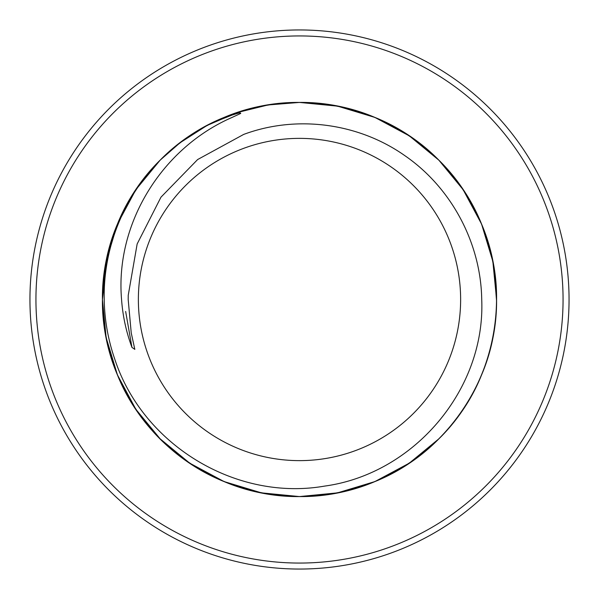 <?xml version="1.0" encoding="UTF-8"?>
<svg xmlns="http://www.w3.org/2000/svg" width="599" height="599" viewBox="0 0 599 599"><rect width="100%" height="100%" fill="white"/><g stroke="black" fill="none" stroke-linecap="round" stroke-linejoin="round"><path stroke-width="0.9" d="M35.94 299.5A263.56 263.56 0 0 0 299.5 563.06A263.56 263.56 0 0 0 563.06 299.5A263.56 263.56 0 0 0 299.5 35.94A263.56 263.56 0 0 0 35.94 299.5M569.05 299.5A269.55 269.55 0 0 1 299.5 569.05A269.55 269.55 0 0 1 29.95 299.5A269.55 269.55 0 0 1 299.5 29.95A269.55 269.55 0 0 1 569.05 299.5M430.988 152.708L438.85 160.15L463.147 189.703L481.574 224.086L492.857 261.426L496.571 299.5C497.207 349.936 474.962 403.636 438.85 438.85C403.636 474.962 349.936 497.207 299.5 496.571C241.629 497.38 180.995 468.119 145.901 422.961A197.071 197.071 0 0 1 102.429 299.5L106.143 261.426L117.426 224.086L135.853 189.703L160.15 160.15L179.985 142.809C215.857 116.154 255.698 102.691 299.5 102.429C349.936 101.793 403.636 124.038 438.85 160.15C474.962 195.364 497.207 249.064 496.571 299.5C497.207 349.936 474.962 403.636 438.85 438.85C403.636 474.962 349.936 497.207 299.5 496.571C249.064 497.207 195.364 474.962 160.15 438.85C124.038 403.636 101.793 349.936 102.429 299.5L106.143 261.426L117.426 224.086L135.853 189.703L160.15 160.15L179.663 143.056A197.071 197.071 0 0 1 179.985 142.809L207.022 125.476L236.762 112.679L268.008 104.96L299.5 102.429M164.613 443.17L160.15 438.85L135.853 409.297L117.426 374.914L106.143 337.574L102.429 299.5L106.143 261.426L117.426 224.086L135.853 189.703L160.15 160.15L179.663 143.056L160.15 160.15L135.853 189.703L117.426 224.086L106.143 261.426L102.429 299.5L106.143 261.426L117.426 224.086L135.853 189.703L160.15 160.15L179.663 143.056L160.15 160.15L135.853 189.703L117.426 224.086L106.143 261.426L102.429 299.5A197.071 197.071 0 0 1 299.5 102.429A197.071 197.071 0 0 1 496.571 299.5C497.207 349.936 474.962 403.636 438.85 438.85C403.636 474.962 349.936 497.207 299.5 496.571C249.064 497.207 195.364 474.962 160.15 438.85C124.038 403.636 101.793 349.936 102.429 299.5L107.648 254.515M180.157 142.674L207.172 125.393L236.867 112.649L268.067 104.952L299.5 102.429L337.574 106.143L374.914 117.426L409.297 135.853L438.85 160.15L463.147 189.703L481.574 224.086L492.857 261.426L496.571 299.5L492.857 261.426L481.574 224.086L463.147 189.703L438.85 160.15L409.297 135.853L374.914 117.426L337.574 106.143L299.5 102.429L268.067 104.952L236.867 112.649L207.172 125.393L180.157 142.674L207.172 125.393L236.867 112.649L268.067 104.952L299.5 102.429L337.574 106.143L374.914 117.426L409.297 135.853L438.85 160.15L463.147 189.703L481.574 224.086L492.857 261.426L496.571 299.5C497.207 349.936 474.962 403.636 438.85 438.85C403.636 474.962 349.936 497.207 299.5 496.571C249.064 497.207 195.364 474.962 160.15 438.85C124.038 403.636 101.793 349.936 102.429 299.5L106.143 337.574L117.426 374.914L135.853 409.297L160.15 438.85L189.703 463.147L224.086 481.574L261.426 492.857L299.5 496.571L337.574 492.857L374.914 481.574L409.297 463.147L438.85 438.85L426.728 449.999M460.631 299.5A161.131 161.131 0 0 1 299.5 460.631A161.131 161.131 0 0 1 138.369 299.5A161.131 161.131 0 0 1 299.5 138.369A161.131 161.131 0 0 1 460.631 299.5M179.985 142.809C190.617 134.685 201.983 127.797 214.083 122.144L232.644 114.851C234.845 114.327 241.083 111.916 240.663 113.451L231.648 117.621C161.827 148.193 115.045 223.547 121.56 299.5C122.743 315.965 126.202 331.936 131.952 347.413L134.827 349.367L131.233 332.939L128.186 299.5L128.238 295.285L137.156 243.958L160.974 197.168L197.618 159.559L243.681 134.416C296.924 114.589 358.951 123.162 405.074 155.815C451.549 187.891 480.885 243.172 481.723 299.5C485.557 389.784 413.729 473.989 324.523 486.111C235.901 501.55 142.614 444.78 114.731 359.033C108.067 339.738 104.555 319.888 104.211 299.5C102.976 238.979 131.391 179.79 179.663 143.056M496.564 301.012L493.853 266.944L496.571 299.5C497.207 349.936 474.962 403.636 438.85 438.85C403.636 474.962 349.936 497.207 299.5 496.571C241.771 497.38 181.257 468.253 146.156 423.283M298.257 496.564L299.5 496.571C221.675 497.529 146.291 447.273 117.426 374.914C86.728 303.296 104.376 214.569 160.15 160.15C214.569 104.376 303.296 86.728 374.914 117.426C447.273 146.366 497.529 221.578 496.571 299.5C497.529 377.422 447.273 452.634 374.914 481.574C303.296 512.272 214.569 494.624 160.15 438.85C104.376 384.431 86.728 295.704 117.426 224.086C146.366 151.727 221.578 101.471 299.5 102.429C377.422 101.471 452.634 151.727 481.574 224.086C512.272 295.704 494.624 384.431 438.85 438.85C384.431 494.624 295.704 512.272 224.086 481.574C151.727 452.634 101.471 377.422 102.429 299.5C101.471 221.578 151.727 146.366 224.086 117.426C295.704 86.728 384.431 104.376 438.85 160.15C494.624 214.569 512.272 303.296 481.574 374.914C452.634 447.273 377.422 497.529 299.5 496.571C221.578 497.529 146.366 447.273 117.426 374.914C86.728 303.296 104.376 214.569 160.15 160.15C214.569 104.376 303.296 86.728 374.914 117.426C447.273 146.366 497.529 221.578 496.571 299.5C497.529 377.422 447.273 452.634 374.914 481.574C303.296 512.272 214.569 494.624 160.15 438.85C104.376 384.431 86.728 295.704 117.426 224.086C146.366 151.727 221.578 101.471 299.5 102.429C377.422 101.471 452.634 151.727 481.574 224.086C512.272 295.704 494.624 384.431 438.85 438.85C384.431 494.624 295.704 512.272 224.086 481.574C151.727 452.634 101.471 377.422 102.429 299.5C101.471 221.578 151.727 146.366 224.086 117.426C295.704 86.728 384.431 104.376 438.85 160.15C494.624 214.569 512.272 303.296 481.574 374.914C452.709 447.273 377.325 497.529 299.5 496.571L266.75 493.816M333.516 105.402L333.898 105.469L333.516 105.402M334.998 105.664L335.507 105.761L334.998 105.664M336.503 105.948L337.08 106.06M407.095 134.408L407.537 134.7L407.095 134.408M408.398 135.262L408.892 135.591M461.664 187.539L461.956 187.966M462.525 188.805L462.855 189.291L462.525 188.805M491.996 257.345L492.079 257.735M492.318 258.843L492.43 259.36M492.633 260.37L492.752 260.954L492.633 260.37M493.598 333.516L493.531 333.898M493.336 334.998L493.239 335.507M493.052 336.503L492.94 337.08M464.592 407.095L464.3 407.537M463.738 408.398L463.409 408.892M265.484 493.598L265.102 493.531M264.002 493.336L263.493 493.239M262.497 493.052L261.92 492.94M191.905 464.592L191.463 464.3M190.602 463.738L190.108 463.409M105.402 265.484L105.469 265.102M105.664 264.002L105.761 263.493M105.948 262.497L106.06 261.92M134.408 191.905L134.7 191.463M135.262 190.602L135.591 190.108M257.345 107.004L257.735 106.922M258.843 106.682L259.36 106.57M260.37 106.367L260.954 106.248M439.898 437.794L436.596 441.066M162.404 441.066L159.102 437.794M257.383 106.996L257.802 106.907M258.888 106.674L259.434 106.555M260.408 106.36L261.022 106.233M341.655 491.996L341.265 492.079M493.853 266.944L496.571 299.5M491.644 255.773L491.749 256.23M396.126 471.256L374.914 481.574M131.952 347.413L125.648 311.45"/></g></svg>
